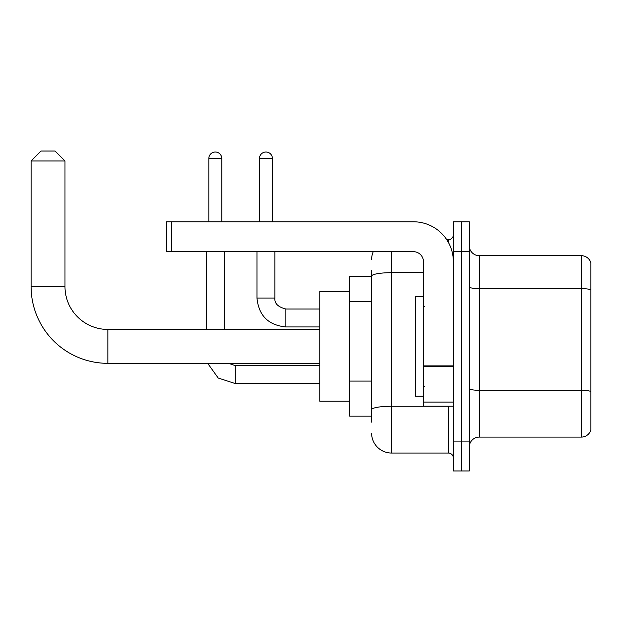 <?xml version="1.0" encoding="UTF-8"?>
<svg xmlns="http://www.w3.org/2000/svg" width="622" height="622" viewBox="0 0 622 622"><rect width="100%" height="100%" fill="white"/><g stroke="black" fill="none" stroke-linecap="round" stroke-linejoin="round"><path stroke-width="0.93" d="M371.606 276.611L349.673 276.611L349.673 416.165L371.606 416.165M371.606 422.144L371.606 270.632M453.345 441.084L453.345 470.986L461.314 470.986L461.314 441.084L461.314 470.986L469.291 470.986L469.291 441.084L461.314 441.084L461.314 251.692L461.314 441.084L453.345 441.084L453.345 251.692L461.314 251.692L461.314 221.79L461.314 251.692L469.291 251.692L469.291 441.084M469.291 251.692L469.291 221.79L453.345 221.79L453.345 251.692M391.541 251.692L391.541 453.041L448.361 453.041L448.361 406.197M446.767 239.727L448.361 239.727A4.984 4.984 0 0 0 453.345 234.743M371.606 295.341L371.606 276.137A19.935 3.46 180 0 1 391.541 272.677L423.442 272.677M453.345 458.025A4.984 4.984 0 0 0 448.361 453.041M371.606 259.662A19.935 19.935 0 0 1 373.27 251.692M391.541 453.041A19.935 19.935 0 0 1 371.606 433.106M469.291 447.062A9.968 9.968 0 0 1 479.259 437.095L581.329 437.095L581.329 255.681L479.259 255.681A9.968 9.968 0 0 1 469.291 245.713A9.968 9.968 0 0 0 479.259 255.681L479.259 437.095M590.9 262.857A9.968 9.968 0 0 0 581.329 255.681A9.968 9.968 0 0 1 590.9 262.857L590.9 429.919A9.968 9.968 0 0 1 581.329 437.095M319.77 363.334L107.855 363.334A76.755 76.755 0 0 1 31.1 286.579L31.1 160.981L41.068 151.014L55.024 151.014L64.991 160.981L31.1 160.981M107.855 363.334L107.855 329.442A42.864 42.864 0 0 1 64.991 286.579L64.991 160.981M349.673 291.562L319.77 291.562L319.77 401.213L349.673 401.213M208.829 221.79L208.829 158.493A6.477 6.477 0 0 1 215.305 152.009A6.477 6.477 0 0 1 221.79 158.493L221.79 221.79M224.278 329.442L224.278 251.692M206.333 329.442L206.333 251.692M259.467 221.79L259.467 158.493A6.477 6.477 0 0 1 265.944 152.009A6.477 6.477 0 0 1 272.42 158.493L272.42 221.79M453.345 406.197L423.442 406.197L423.442 365.884L453.345 365.884M453.345 261.66A39.87 39.87 0 0 0 413.467 221.79L171.252 221.79L171.252 251.692L413.467 251.692A9.968 9.968 0 0 1 423.442 261.66L423.442 365.884M171.252 251.692L166.268 251.692L166.268 221.79L171.252 221.79M423.442 296.546L415.465 296.546L415.465 396.23L423.442 396.23M371.606 301.32L349.673 301.32M371.606 381.068L349.673 381.068M450.087 406.197A4.984 0.863 0 0 1 448.361 406.252L391.541 406.252A19.935 3.46 180 0 0 371.606 409.711M448.361 242.355L448.361 239.727M590.9 289.875A9.968 1.734 180 0 0 581.329 288.624L479.259 288.624A9.968 1.734 0 0 1 469.291 286.897M590.9 391.549A9.968 1.734 180 0 0 581.329 390.297L479.259 390.297A9.968 1.734 -0 0 1 469.291 388.571M31.1 286.579L64.991 286.579M235.24 365.643L235.24 383.564L218.205 378.013L207.67 363.334L218.205 378.013L235.24 383.564L218.205 378.013L207.67 363.334L218.205 378.013L235.24 383.564L218.205 378.013L207.67 363.334L218.205 378.013L235.24 383.564L218.205 378.013L207.67 363.334M208.829 158.493L221.79 158.493M274.916 251.692L274.916 298.039C274.31 303.357 277.964 307.011 285.879 309.01C277.964 307.011 274.31 303.357 274.916 298.039C274.31 303.357 277.964 307.011 285.879 309.01C277.964 307.011 274.31 303.357 274.916 298.039C274.31 303.357 277.964 307.011 285.879 309.01C277.964 307.011 274.31 303.357 274.916 298.039C274.31 303.357 277.964 307.011 285.879 309.01L285.879 326.947C268.346 325.213 258.705 315.579 256.972 298.039L274.901 298.039M259.467 158.493L272.42 158.493M453.345 366.755L423.442 366.755M423.442 402.076L453.345 402.076M319.77 329.442L107.855 329.442M228.531 363.334L235.24 365.627L228.531 363.334L235.24 365.627L228.531 363.334L235.24 365.627L228.531 363.334L235.24 365.627L319.77 365.627M319.77 383.564L235.24 383.564M256.972 251.692L256.972 298.039C258.705 315.579 268.346 325.213 285.879 326.947C268.346 325.213 258.705 315.579 256.972 298.039C258.705 315.579 268.346 325.213 285.879 326.947C268.346 325.213 258.705 315.579 256.972 298.039C258.705 315.579 268.346 325.213 285.879 326.947C268.346 325.213 258.705 315.579 256.972 298.039C258.705 315.579 268.346 325.213 285.879 326.947L319.77 326.947M274.916 298.039C274.31 303.357 277.964 307.011 285.879 309.01L319.77 309.01M424.437 306.514L423.442 305.519M424.437 386.254L423.442 387.257"/></g></svg>

